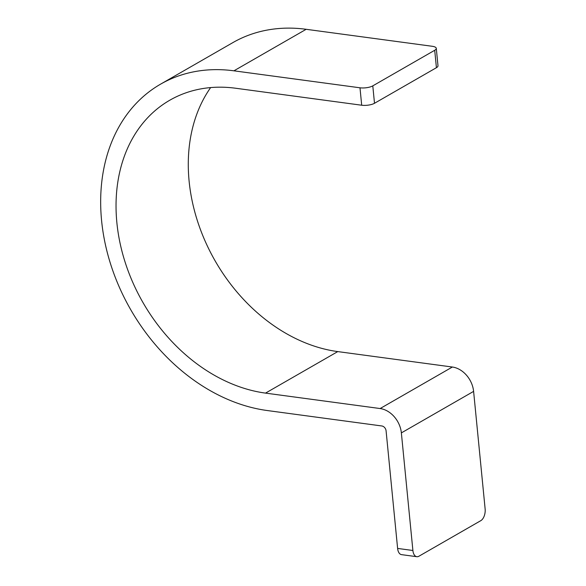 <?xml version="1.0" encoding="UTF-8"?>
<svg xmlns="http://www.w3.org/2000/svg" width="586" height="586" viewBox="0 0 586 586"><rect width="100%" height="100%" fill="white"/><g stroke="black" fill="none" stroke-linecap="round" stroke-linejoin="round"><path stroke-width="0.88" d="M416.814 556.7L401.535 554.642A9.259 5.128 -82.3 0 1 397.616 548.43L386.086 430.835A4.629 3.545 -119.9 0 0 381.838 425.971L267.231 410.53A180.547 138.311 -119.9 0 1 111.223 265.993A180.547 138.311 -119.9 0 1 160.615 84.135A180.547 138.311 -119.9 0 1 233.924 70.818L359.987 87.797A9.259 3.018 -5.6 0 0 372.791 85.864L374.498 103.282A9.259 3.018 174.4 0 1 361.694 105.224L235.631 88.237A162.029 124.122 -119.9 0 0 169.845 100.191A162.029 124.122 -119.9 0 0 125.514 263.392A162.029 124.122 -119.9 0 0 265.524 393.111L380.131 408.545A23.147 17.734 -119.9 0 1 401.366 432.893L412.896 550.488A9.259 5.128 97.7 0 0 416.814 556.7A9.259 5.128 97.7 0 0 418.909 556.231L480.828 520.646A9.259 5.128 97.7 0 0 485.135 508.97L473.605 391.382A23.147 17.734 -119.9 0 0 452.37 367.026L337.763 351.593A162.029 124.122 -119.9 0 1 208.03 247.395A162.029 124.122 -119.9 0 1 210.645 87.578M372.791 85.864L434.709 50.279A9.259 3.018 -5.6 0 0 436.284 48.345A9.259 3.018 -5.6 0 0 432.226 46.279L306.163 29.3A180.547 138.311 -119.9 0 0 232.854 42.617L160.615 84.135M436.284 48.345L437.991 65.764A9.259 3.018 174.4 0 1 436.416 67.698L374.498 103.282M401.366 432.893L473.605 391.382M380.131 408.545L452.37 367.026M397.616 548.43L412.896 550.488M265.524 393.111L337.763 351.593M233.924 70.818L306.163 29.3M434.709 50.279L436.416 67.698M359.987 87.797L361.694 105.224"/></g></svg>
